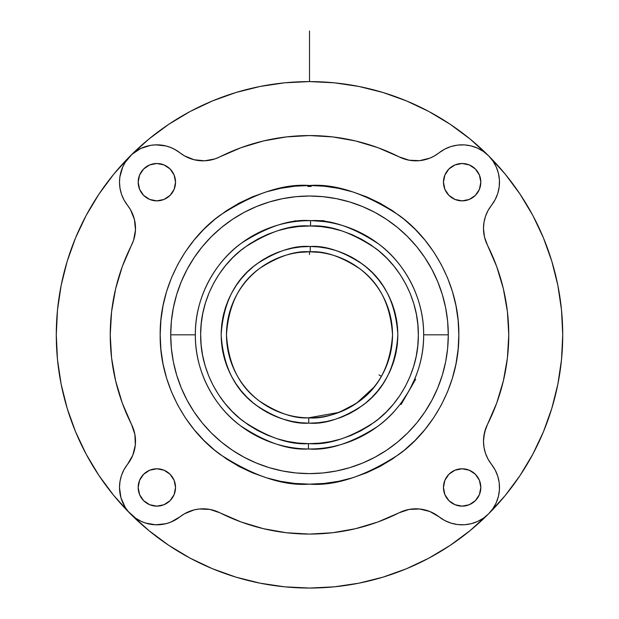 <?xml version="1.0" encoding="UTF-8"?>
<svg xmlns="http://www.w3.org/2000/svg" width="619" height="619" viewBox="0 0 619 619"><rect width="100%" height="100%" fill="white"/><g stroke="black" fill="none" stroke-linecap="round" stroke-linejoin="round"><path stroke-width="0.93" d="M373.365 387.881L373.211 388.059A83.023 83.023 0 0 0 373.744 387.409L356.505 403.263L339.15 412.37L308.417 417.84M309.5 246.486L310.281 246.486L310.235 251.801A83.023 83.023 0 0 1 392.523 334.825A83.023 83.023 0 0 1 308.765 417.848L308.719 423.156L308.765 417.848C323.257 419.094 339.993 413.647 358.966 401.507C379.331 387.076 390.519 364.846 392.523 334.825C390.558 305.128 379.602 283.076 359.67 268.669C341.077 256.459 324.604 250.834 310.235 251.801L310.281 246.486C325.571 245.457 343.104 251.446 362.881 264.437C384.089 279.765 395.742 303.225 397.839 334.825C395.765 366.471 384.028 389.993 362.626 405.399C342.64 418.413 324.936 424.332 309.5 423.164L318.135 422.738L326.685 421.477L335.072 419.38L343.212 416.471L351.035 412.788L358.455 408.354L365.411 403.217L371.826 397.429L377.644 391.038L382.813 384.105L387.277 376.7L390.999 368.901L393.939 360.769L396.075 352.389L397.375 343.847L397.839 335.212L397.452 326.577L396.23 318.019L394.171 309.624L391.301 301.468L387.649 293.63L383.246 286.195L378.139 279.215L372.375 272.77L366.015 266.928L359.105 261.729L351.724 257.225L343.94 253.473L335.823 250.494L327.451 248.327L318.909 246.989L310.281 246.486L300.865 246.904L292.315 248.173L283.928 250.269L275.788 253.171L267.965 256.854L260.545 261.288L253.589 266.425L247.174 272.221L241.356 278.612L236.187 285.545L231.723 292.942L228.001 300.749L225.061 308.873L222.925 317.253L221.625 325.803L221.161 334.43L221.548 343.065L222.77 351.623L224.829 360.018L227.699 368.173L231.351 376.012L235.754 383.455L240.861 390.427L246.625 396.872L252.985 402.721L259.895 407.921L267.276 412.416L275.06 416.177L283.177 419.148L291.549 421.315L300.091 422.661L308.719 423.156C293.429 424.185 275.896 418.204 256.119 405.213C234.911 389.885 223.258 366.417 221.161 334.817C223.235 303.178 234.972 279.649 256.374 264.243C276.36 251.229 294.064 245.31 309.5 246.486L300.88 246.904M308.796 443.668L309.5 443.668C328.418 445.107 350.161 437.873 374.727 421.965C398.048 405.321 418.599 372.104 418.343 335.343C418.947 298.575 398.713 265.172 375.547 248.304C351.135 232.164 329.47 224.72 310.537 225.981L310.583 220.666C330.337 219.35 352.977 227.096 378.519 243.886C402.76 261.435 424.1 296.261 423.659 334.825C424.131 373.768 402.265 409.058 377.474 426.537C351.368 443.235 328.349 450.709 308.417 448.976L308.463 443.661L308.417 448.976A114.159 114.159 0 0 1 195.341 334.825A114.159 114.159 0 0 1 310.583 220.666A114.159 114.159 0 0 1 423.659 334.825A114.159 114.159 0 0 0 323.752 221.556L312.332 220.697A114.159 114.159 0 0 0 310.583 220.666L310.537 225.981L309.5 225.974C290.582 224.535 268.839 231.769 244.273 247.685C220.952 264.328 200.401 297.538 200.657 334.306C200.053 371.067 220.287 404.478 243.453 421.338C267.865 437.478 289.53 444.922 308.463 443.661L297.832 443.042L287.317 441.386L277.01 438.709L267.013 435.033L257.419 430.398L248.327 424.858L239.824 418.444L231.986 411.24L224.89 403.294L218.608 394.698L213.191 385.529L208.696 375.88L205.168 365.829L202.63 355.484L201.129 344.945L200.657 334.306L201.229 323.667L202.831 313.144L205.462 302.823L209.09 292.81L213.671 283.2L219.18 274.085L225.548 265.543L232.721 257.674L240.621 250.54L249.186 244.211L258.332 238.756L267.965 234.214L277.993 230.632L288.33 228.055L298.861 226.5L310.537 225.981L321.168 226.6L331.683 228.264L341.99 230.941L351.987 234.609L361.581 239.244L370.673 244.791L379.176 251.198L387.014 258.409L394.11 266.348L400.392 274.944L405.809 284.113L410.304 293.77L413.832 303.813L416.37 314.158L417.871 324.704L418.343 335.343L417.771 345.975L416.169 356.505L413.538 366.819L409.91 376.832L405.329 386.449L399.82 395.564L393.452 404.099L386.279 411.968L378.379 419.102L369.814 425.431L360.668 430.894L351.035 435.436L341.007 439.01L330.67 441.587L320.139 443.15L308.796 443.668M309.5 185.491C283.541 183.495 253.674 193.453 219.9 215.358C187.828 238.269 159.578 284.129 160.166 334.825C159.578 385.513 187.828 431.373 219.9 454.292C253.674 476.189 283.541 486.147 309.5 484.151L324.139 483.439L338.632 481.288L352.845 477.721L366.649 472.784L379.896 466.525L392.461 458.989L404.238 450.261L415.094 440.419L424.936 429.555L433.664 417.786L441.2 405.221L447.467 391.966L452.404 378.17L455.963 363.957L458.114 349.456L458.834 334.825L458.114 320.185L455.963 305.693L452.404 291.472L447.467 277.676L441.2 264.429L433.664 251.856L424.936 240.087L415.094 229.231L404.238 219.389L392.461 210.661L379.896 203.125L366.649 196.857L352.845 191.921L338.632 188.362L324.139 186.211L309.5 185.491L294.861 186.211L280.368 188.362L266.155 191.921L252.351 196.857L239.104 203.125L226.539 210.661L214.762 219.389L203.906 229.231L194.064 240.087L185.336 251.856L177.8 264.429L171.533 277.676L166.596 291.472L163.037 305.693L160.886 320.185L160.166 334.825L160.886 349.456L163.037 363.957L166.596 378.17L171.533 391.966L177.8 405.221L185.336 417.786L194.064 429.555L203.906 440.419L214.762 450.261L226.539 458.989L239.104 466.525L252.351 472.784L266.155 477.721L280.368 481.288L294.861 483.439L309.5 484.151C335.459 486.147 365.326 476.189 399.1 454.292C431.172 431.373 459.422 385.513 458.834 334.825C459.422 284.129 431.172 238.269 399.1 215.358C365.326 193.453 335.459 183.495 309.5 185.491M130.508 155.702A253.225 253.225 0 0 1 562.725 334.825A253.225 253.225 0 0 0 562.725 334.817M129.247 512.679L113.749 495.471L98.947 475.508L86.173 454.191L75.549 431.729L67.177 408.331L61.142 384.229L57.49 359.647L56.275 334.825A253.225 253.225 0 0 1 130.377 155.833A253.225 253.225 0 0 0 130.346 155.856M532.882 215.559A253.225 253.225 0 0 0 488.561 155.764L505.251 174.179L520.053 194.134L532.827 215.451L543.451 237.92L551.823 261.319A253.225 253.225 0 0 0 551.823 261.303M67.177 261.303A253.225 253.225 0 0 0 67.169 261.326L75.549 237.92L86.173 215.451L98.947 194.134L113.749 174.179L130.439 155.764A37.364 37.364 0 0 0 125.193 162.356L131.901 154.379L140.544 148.568L150.463 145.372L155.655 144.838L166.008 145.96L170.976 147.585L175.657 149.891L184.354 155.802L194.134 159.748L204.634 160.808L215.01 158.89L219.892 156.847A199.264 199.264 0 0 1 399.108 156.847L409.113 160.213L419.651 160.654L429.896 158.124L434.646 155.802A37.364 37.364 0 0 0 439.026 152.831A37.364 37.364 0 0 1 399.108 156.847L377.791 147.632L355.554 140.954L332.682 136.915L309.5 135.561A199.264 199.264 0 0 1 309.616 135.561M294.559 136.126L295.696 136.041L294.559 136.126M308.765 417.848A83.023 83.023 0 0 1 226.477 334.825C228.442 364.521 239.398 386.573 259.33 400.98C277.923 413.19 294.396 418.808 308.765 417.848M382.689 374.023L382.774 373.861A83.023 83.023 0 0 0 382.782 373.845L379.934 378.774A83.023 83.023 0 0 0 379.95 378.758M383.989 371.485L381.397 376.344A83.023 83.023 0 0 0 381.405 376.329L380.693 377.544M385.985 367.121L385.103 369.141L385.985 367.129M378.449 381.072L379.934 378.774M376.979 383.192L375.71 384.917M373.744 387.409L373.211 388.059M382.782 373.845L385.01 369.334M387.556 363.113L387.154 364.196M299.217 252.436L309.5 251.794L318.824 252.32M296.068 252.892L295.248 253.032M381.405 376.337L379.045 374.975M312.355 220.697A114.159 114.159 0 0 0 312.332 220.697L310.583 220.666C290.651 218.933 267.632 226.415 241.526 243.105C216.735 260.591 194.869 295.874 195.341 334.825L170.705 334.825L195.341 334.825A114.159 114.159 0 0 0 308.417 448.976A114.159 114.159 0 0 1 195.341 334.825C194.9 373.381 216.24 408.207 240.482 425.756C266.023 442.554 288.663 450.292 308.417 448.976A114.159 114.159 0 0 0 423.659 334.825L448.295 334.825A138.795 138.795 0 0 0 309.5 196.022A138.795 138.795 0 0 0 170.705 334.825L171.37 348.427L173.366 361.898L176.678 375.114L181.266 387.935L187.093 400.253L194.095 411.937L202.204 422.878L211.358 432.967L221.447 442.113L232.388 450.23L244.072 457.232L256.382 463.058L269.211 467.647L282.419 470.951L295.897 472.955L309.5 473.62L323.103 472.955L336.581 470.951L349.789 467.647L362.618 463.058L374.928 457.232L386.612 450.23L397.553 442.113L407.642 432.967L416.796 422.878L424.905 411.937L431.907 400.253L437.734 387.935L442.322 375.114L445.634 361.898L447.63 348.427L448.295 334.825L447.63 321.215L445.634 307.744L442.322 294.528L437.734 281.707L431.907 269.397L424.905 257.713L416.796 246.772L407.642 236.675L397.553 227.529L386.612 219.412L374.928 212.41L362.618 206.591L349.789 202.003L336.581 198.691L323.103 196.695L309.5 196.022L295.897 196.695L282.419 198.691L269.211 202.003L256.382 206.591L244.072 212.41L232.388 219.412L221.447 227.529L211.358 236.675L202.204 246.772L194.095 257.713L187.093 269.397L181.266 281.707L176.678 294.528L173.366 307.744L171.37 321.215L170.705 334.825L171.37 348.427M324.031 220.666L309.5 220.666L324.031 220.666L324.031 221.594L321.586 221.308L322.917 221.455M319.783 221.13L321.586 221.308L319.783 221.13M309.5 220.666L303.96 220.797M303.929 220.797L301.445 220.944M297.422 221.3L301.414 220.952M401.445 402.489L400.965 403.131M401.77 402.041L408.362 391.904L401.104 404.486L400.3 404.021L401.104 404.486L415.628 379.323L414.823 378.859L409.755 389.428M156.862 506.141A18.678 18.678 0 0 1 138.176 487.463A18.678 18.678 0 0 1 156.862 468.784A18.678 18.678 0 0 1 175.541 487.463A18.678 18.678 0 0 1 156.862 506.141L164.012 504.725L170.07 500.67L174.117 494.612L175.541 487.463L174.117 480.313L170.07 474.255L164.012 470.208L156.862 468.784L149.713 470.208L143.647 474.255L139.6 480.313L138.176 487.463L139.6 494.612L143.647 500.67L149.713 504.725L156.862 506.141M462.138 200.866A18.678 18.678 0 0 1 443.459 182.179A18.678 18.678 0 0 1 462.138 163.501A18.678 18.678 0 0 1 480.824 182.179A18.678 18.678 0 0 1 462.138 200.866L469.287 199.442L475.353 195.395L479.4 189.329L480.824 182.179L479.4 175.03L475.353 168.972L469.287 164.925L462.138 163.501L454.988 164.925L448.93 168.972L444.883 175.03L443.459 182.179L444.883 189.329L448.93 195.395L454.988 199.442L462.138 200.866M462.138 506.141A18.678 18.678 0 0 1 443.459 487.463A18.678 18.678 0 0 1 462.138 468.784A18.678 18.678 0 0 1 480.824 487.463A18.678 18.678 0 0 1 462.138 506.141L469.287 504.725L475.353 500.67L479.4 494.612L480.824 487.463L479.4 480.313L475.353 474.255L469.287 470.208L462.138 468.784L454.988 470.208L448.93 474.255L444.883 480.313L443.459 487.463L444.883 494.612L448.93 500.67L454.988 504.725L462.138 506.141M156.862 200.866A18.678 18.678 0 0 1 138.176 182.179A18.678 18.678 0 0 1 156.862 163.501A18.678 18.678 0 0 1 175.541 182.179A18.678 18.678 0 0 1 156.862 200.866L164.012 199.442L170.07 195.395L174.117 189.329L175.541 182.179L174.117 175.03L170.07 168.972L164.012 164.925L156.862 163.501L149.713 164.925L143.647 168.972L139.6 175.03L138.176 182.179L139.6 189.329L143.647 195.395L149.713 199.442L156.862 200.866M483.485 228.411A37.364 37.364 0 0 1 491.494 205.299L488.066 210.491L485.544 216.178L484.004 222.213L483.485 228.411L484.499 237.046L487.478 245.217A199.264 199.264 0 0 1 487.478 424.433A37.364 37.364 0 0 0 483.485 441.231A37.364 37.364 0 0 1 487.478 424.433L484.499 432.596L483.485 441.231L484.004 447.436L485.544 453.464L488.066 459.159L491.494 464.351A37.364 37.364 0 0 1 483.485 441.231L483.741 436.882L485.745 428.425L496.693 403.116L503.363 380.871L507.41 358.006L508.764 334.825L507.41 311.643L503.363 288.771L496.693 266.526L487.478 245.217A37.364 37.364 0 0 1 483.485 228.411L484.499 237.046L487.478 245.217M160.839 524.61A37.364 37.364 0 0 0 179.974 516.819A37.364 37.364 0 0 1 127.506 464.351L132.799 455.22L135.329 444.976L134.888 434.43L131.522 424.433A199.264 199.264 0 0 1 131.522 245.217A37.364 37.364 0 0 0 134.424 219.459L130.477 209.671A37.364 37.364 0 0 0 127.506 205.299A37.364 37.364 0 0 1 179.974 152.831L174.295 149.14M131.901 515.263A37.364 37.364 0 0 0 140.544 521.074L136.018 518.474L128.265 511.511L125.193 507.294L120.953 497.777L119.498 487.463L120.016 481.265L121.556 475.23L124.079 469.542L127.506 464.351A37.364 37.364 0 0 0 131.522 424.433L122.307 403.116L115.637 380.871L111.59 358.006L110.236 334.825L111.59 311.643L115.637 288.771L122.307 266.526L133.565 240.334L135.484 229.959L134.424 219.459M219.861 512.787A37.364 37.364 0 0 0 194.134 509.894L184.354 513.847A37.364 37.364 0 0 0 179.974 516.819L170.976 522.057L166.008 523.689L155.655 524.804L145.388 523.024A37.364 37.364 0 0 0 155.686 524.804M498.427 496.368L499.432 489.675L499.224 482.905A37.364 37.364 0 0 0 499.224 482.89L497.792 476.282A37.364 37.364 0 0 0 497.792 476.282L495.185 470.03L491.494 464.351A37.364 37.364 0 0 1 439.026 516.819L429.896 511.526L419.651 508.996L409.113 509.429L399.108 512.795A37.364 37.364 0 0 1 439.026 516.819L444.705 520.509L450.957 523.109L457.58 524.548L464.351 524.757L471.044 523.744L477.45 521.546L483.354 518.219L488.561 513.878A37.364 37.364 0 0 0 498.427 496.368L496.221 502.775L492.894 508.679L488.561 513.878L470.146 530.568L450.183 545.37L428.874 558.152L406.404 568.776L383.006 577.148L358.904 583.183L334.322 586.827L309.5 588.05L284.678 586.827L260.096 583.183L235.994 577.148L212.596 568.776L190.126 558.152L168.817 545.37L148.854 530.568L130.439 513.878L113.749 495.471M184.354 513.847L179.974 516.819A37.364 37.364 0 0 1 219.892 512.795L241.209 522.018L263.446 528.688L286.318 532.727L309.5 534.081L332.682 532.727L355.554 528.688L377.791 522.018L399.108 512.795A199.264 199.264 0 0 1 219.892 512.795L209.887 509.429L199.349 508.996L194.134 509.894M130.477 209.671L127.506 205.299A37.364 37.364 0 0 1 131.522 245.217M119.498 182.141A37.364 37.364 0 0 0 119.498 182.179L119.862 176.972A37.364 37.364 0 0 0 119.862 176.995M309.5 135.561L286.318 136.915L263.446 140.954L241.209 147.632L219.892 156.847A37.364 37.364 0 0 1 179.974 152.831M399.139 156.862A37.364 37.364 0 0 0 424.866 159.748M434.646 155.802L439.026 152.831A37.364 37.364 0 0 1 491.494 205.299L495.185 199.62L497.792 193.368L499.224 186.745L499.432 179.974L498.427 173.274L496.221 166.867L492.894 160.971L488.561 155.764A37.364 37.364 0 0 0 471.044 145.898L477.45 148.103L483.354 151.431L488.561 155.764L470.146 139.074L450.183 124.272L428.874 111.497L406.404 100.874L383.006 92.502L358.904 86.459L334.322 82.814L309.5 81.592L284.678 82.814L260.096 86.459L235.994 92.502L212.596 100.874L190.126 111.497L168.817 124.272L148.854 139.074L130.439 155.764M450.972 146.533A37.364 37.364 0 0 0 450.957 146.533L457.58 145.101L464.351 144.885A37.364 37.364 0 0 0 464.32 144.885M439.026 152.831L444.705 149.14A37.364 37.364 0 0 0 444.697 149.14L450.957 146.533M145.388 523.024L140.544 521.074M127.506 205.299L124.079 200.107L121.556 194.412L120.016 188.385L119.498 182.179M119.862 176.972L122.74 166.96L125.193 162.356M464.351 144.885L471.044 145.898M442.322 375.114L445.634 361.898L447.63 348.427L448.295 334.825L447.63 321.215M445.634 307.744L442.322 294.528M431.907 269.397L424.905 257.713L416.796 246.772L407.642 236.675L397.553 227.529L386.612 219.412L374.928 212.41M349.789 202.003L336.581 198.691L323.103 196.695L309.5 196.022L295.897 196.695M282.419 198.691L269.211 202.003M244.072 212.41L232.388 219.412L221.447 227.529L211.358 236.675L202.204 246.772L194.095 257.713L187.093 269.397M176.678 294.528L173.366 307.744L171.37 321.215L170.705 334.825A138.795 138.795 0 0 0 309.5 473.62A138.795 138.795 0 0 0 448.295 334.825L423.659 334.825M173.366 361.898L176.678 375.114M187.093 400.253L194.095 411.937L202.204 422.878L211.358 432.967L221.447 442.113L232.388 450.23L244.072 457.232M269.211 467.647L282.419 470.951L295.897 472.955L309.5 473.62L323.103 472.955M336.581 470.951L349.789 467.647M374.928 457.232L386.612 450.23L397.553 442.113L407.642 432.967L416.796 422.878L424.905 411.937L431.907 400.253M409.763 389.413L415.628 379.323M413.848 381.118L414.823 378.859M414.715 379.114L414.405 379.849M294.969 220.666L294.969 221.594L296.037 221.463M298.853 226.5L309.5 225.974M320.147 443.15L309.5 443.668M296.617 247.43L292.338 248.165M288.214 249.086L284.864 249.991M279.958 251.569L276.662 252.815M272.051 254.811L268.816 256.405M264.452 258.835L261.334 260.769M257.295 263.562L253.434 266.557M250.633 268.956L247.809 271.594M244.513 274.991L241.418 278.527M239.004 281.583L236.659 284.841M234.168 288.678L232.11 292.222M230.051 296.199L228.303 300.037M228.055 300.617L227.862 301.082M226.67 304.107L225.099 308.734M224.078 312.301L223.08 316.526M222.956 317.09L222.84 317.694M222.298 320.688L221.695 325.122M221.339 329.231L221.169 333.773M221.161 334.245L221.161 334.972M221.215 337.819L221.525 342.872M221.919 346.385L222.654 351.019M223.451 354.819L224.666 359.446M225.811 363.113L227.483 367.647M228.96 371.106L231.235 375.795M232.883 378.789L235.468 383.022M235.607 383.238L236.195 384.12M237.526 386.047L240.536 390.024M242.849 392.802L246.424 396.671M248.807 399.015L253.72 403.325M255.345 404.617L259.554 407.681M259.647 407.751L260.723 408.478M262.371 409.538L266.913 412.215M266.998 412.269L268.205 412.912M269.869 413.771L276.066 416.595M277.738 417.252L282.868 419.048M283.672 419.303L284.276 419.481M285.893 419.953L292.71 421.554M294.311 421.849L301.027 422.754M309.5 423.164L318.12 422.738M322.383 422.22L326.662 421.477M330.786 420.556L334.136 419.659M339.042 418.08L342.338 416.835M346.95 414.831L350.184 413.237M354.548 410.815L357.666 408.873M361.705 406.087L365.566 403.093M368.367 400.686L371.191 398.056M374.487 394.659L377.582 391.115M379.996 388.059L382.341 384.809M384.832 380.971L386.89 377.42M388.949 373.45L390.697 369.613M390.945 369.032L391.138 368.56M392.33 365.535L393.901 360.916M394.922 357.349L395.92 353.124M396.044 352.551L396.16 351.956M396.702 348.954L397.305 344.528M397.661 340.419L397.831 335.877M397.839 335.397L397.839 334.678M397.785 331.823L397.475 326.778M397.081 323.257L396.346 318.63M395.549 314.831L394.334 310.196M393.189 306.537L391.518 301.995M390.04 298.536L387.765 293.847M386.117 290.853L383.532 286.62M383.393 286.404L382.805 285.521M381.474 283.595L378.464 279.618M376.151 276.848L372.576 272.971M370.193 270.635L365.28 266.317M363.655 265.025L359.446 261.961M359.353 261.899L358.277 261.172M356.629 260.104L352.087 257.427M352.002 257.38L350.795 256.73M349.131 255.871L342.934 253.055M341.262 252.39L336.132 250.594M335.328 250.347L334.724 250.161M333.107 249.697L326.29 248.095M324.689 247.801L317.973 246.888M310.235 251.801C295.743 250.548 279.007 255.995 260.034 268.135C239.669 282.566 228.481 304.796 226.477 334.825A83.023 83.023 0 0 1 310.235 251.801M303.929 251.987L304.347 251.956M392.523 334.825A83.023 83.023 0 0 0 322.917 252.892L323.752 253.032M309.5 254.517L309.5 251.794A83.023 83.023 0 0 0 306.645 251.848L312.34 251.848M169.235 196.177L170.852 194.559M449.765 473.465L448.148 475.09M448.148 194.559L449.765 196.177M170.852 475.09L169.235 473.465M324.441 136.126L323.304 136.041M454.238 523.976L457.58 524.548M131.019 514.451L134.927 517.708M135.646 518.219L141.55 521.546M142.656 522.018L146.966 523.488M148.916 523.968L153.466 524.672M154.649 524.757L161.42 524.548M162.379 524.417L167.231 523.357M169.126 522.753L173.204 521.059M174.295 520.509L179.974 516.819M189.12 511.518L189.925 511.201M215.025 510.768L215.683 510.992M399.108 512.795L399.905 512.408M403.99 510.76L409.113 509.429M130.377 513.816A253.225 253.225 0 0 1 56.275 334.825L57.49 310.003L61.142 285.421L67.177 261.319M128.644 157.698L128.148 158.271M125.425 161.992L124.806 162.99M123.049 166.287L122.585 167.316M121.015 171.649L120.775 172.492M119.97 176.283L119.784 177.537M132.799 214.429L133.124 215.25M133.565 240.334L133.333 241.008M131.522 424.433L131.909 425.222M133.565 429.315L134.888 434.43M119.784 492.105L119.97 493.366M120.775 497.15L121.015 497.993M122.585 502.326L123.049 503.363M124.806 506.651L125.425 507.65M128.148 511.371L128.644 511.952M485.544 216.178L485.892 215.219M498.659 190.087L499.224 186.745M551.823 261.319L557.858 285.421L561.51 310.003L562.725 334.825L561.51 359.647L557.858 384.229L551.823 408.331L543.451 431.729L532.827 454.191L520.053 475.508L505.251 495.471L488.561 513.878A253.225 253.225 0 0 1 130.508 513.948M491.494 464.351L490.457 462.966M488.066 459.159L487.579 458.238M429.896 158.124L429.075 158.441M403.99 158.89L403.317 158.65M219.892 156.847L219.095 157.234M215.01 158.89L209.887 160.213M173.204 148.583L169.126 146.889M167.231 146.293L162.379 145.233M161.42 145.101L154.649 144.885M153.466 144.978L148.916 145.674M146.966 146.154L142.656 147.624M141.55 148.103L135.646 151.431M134.927 151.934L131.019 155.199M562.725 334.825A253.225 253.225 0 0 1 488.561 513.878M307.836 185.499L307.836 186.451L311.164 186.451L311.164 185.499L311.164 186.451L307.836 186.451L307.836 185.499M309.5 30.95L309.5 81.592M411.999 385.614L411.148 387.084L411.999 385.614M411.07 387.223L410.18 388.755L411.07 387.223"/></g></svg>
